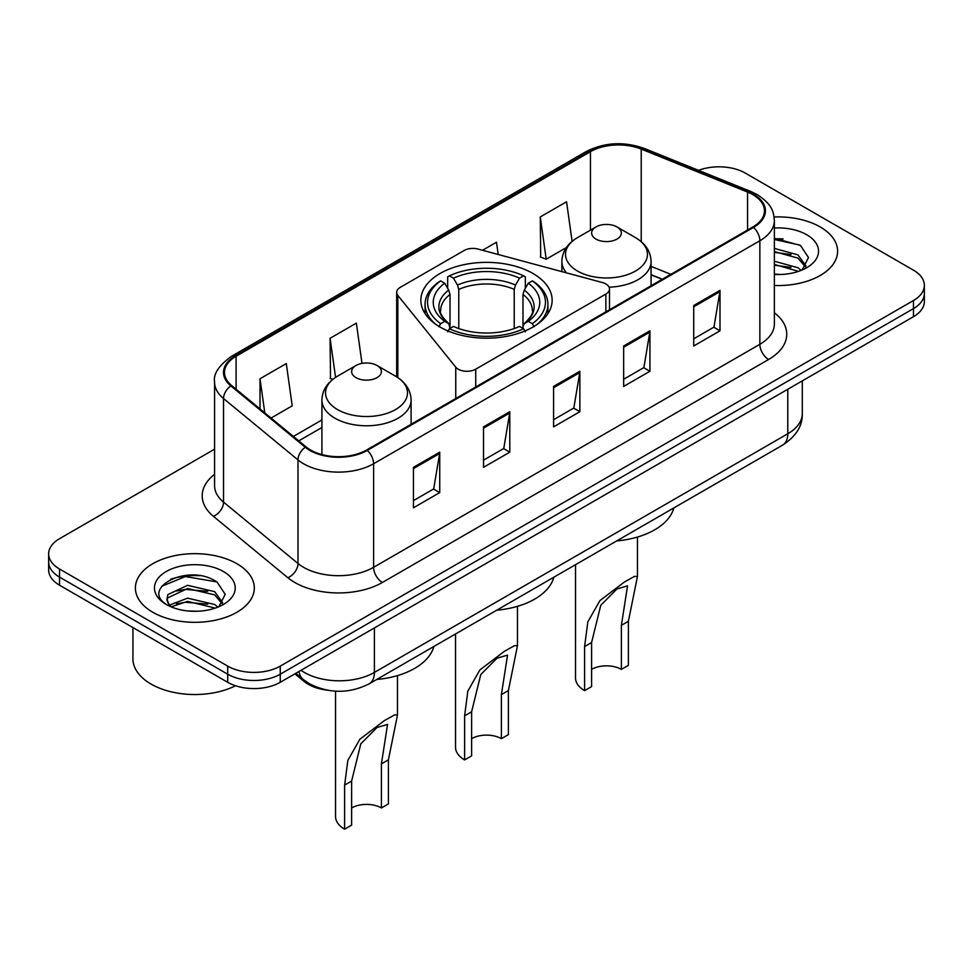 <?xml version="1.0" encoding="UTF-8"?>
<svg xmlns="http://www.w3.org/2000/svg" width="973" height="973" viewBox="0 0 973 973"><rect width="100%" height="100%" fill="white"/><g stroke="black" fill="none" stroke-linecap="round" stroke-linejoin="round"><path stroke-width="1.46" d="M605.863 283.946A12.381 7.152 0 0 0 602.336 282.523L478.096 249.076A12.381 7.152 0 0 0 464.109 250.499L400.292 287.339A12.381 7.152 0 0 0 396.668 292.399A12.381 7.152 0 0 0 397.823 295.415L455.753 367.149A12.381 7.152 0 0 0 475.736 369.181L605.863 294.053A12.381 7.152 0 0 0 609.487 288.993A12.381 7.152 0 0 0 605.863 283.946M532.924 273.462A65.641 37.898 0 0 0 461.372 265.252A65.641 37.898 0 0 0 420.859 300.268A65.641 37.898 0 0 0 440.076 327.062A65.641 37.898 0 0 0 511.628 335.284A65.641 37.898 0 0 0 552.141 300.268A65.641 37.898 0 0 0 532.924 273.462M662.175 279.336L651.083 274.848M327.183 690.161A37.156 21.455 180 0 1 304.123 681.441L294.892 673.839M199.806 575.712A49.55 28.606 0 0 0 170.81 579.154M783.107 238.944A49.55 28.606 0 0 0 774.362 238.884M214.583 449.173L59.535 538.689A37.156 21.455 0 0 0 48.65 553.856L48.65 570.032A37.156 21.455 0 0 0 59.535 585.211L227.694 682.292A37.156 21.455 0 0 0 280.248 682.292L913.465 316.699A37.156 21.455 0 0 0 924.35 301.533L924.35 293.445A37.156 21.455 0 0 1 913.465 308.611A37.156 21.455 0 0 0 924.35 293.445L924.35 285.357A37.156 21.455 0 0 0 913.465 270.178L745.306 173.097A37.156 21.455 0 0 0 698.565 170.36M48.65 553.856A37.156 21.455 0 0 0 59.535 569.023L227.694 666.116A37.156 21.455 0 0 0 280.248 666.116L280.248 674.204L913.465 308.611L280.248 674.204A37.156 21.455 0 0 1 227.694 674.204A37.156 21.455 0 0 0 280.248 674.204L280.248 682.292M59.535 569.023L59.535 577.111L227.694 674.204L59.535 577.111A37.156 21.455 0 0 1 48.65 561.944A37.156 21.455 0 0 0 59.535 577.111L59.535 585.211M820.19 226.952A59.45 34.323 0 0 0 774.107 216.979A59.45 34.323 0 0 1 820.19 226.952A59.45 34.323 0 0 1 837.607 251.216A59.45 34.323 0 0 0 820.19 226.952M236.889 563.72A59.45 34.323 0 0 0 172.099 556.276A59.45 34.323 0 0 0 135.393 587.984A59.45 34.323 0 0 0 152.81 612.26A59.45 34.323 0 0 0 217.599 619.704A59.45 34.323 0 0 0 254.306 587.984A59.45 34.323 0 0 0 236.889 563.72A59.45 34.323 0 0 0 172.099 556.276A59.45 34.323 0 0 0 135.393 587.984A59.45 34.323 0 0 0 152.81 612.26A59.45 34.323 0 0 0 217.599 619.704A59.45 34.323 0 0 0 254.306 587.984A59.45 34.323 0 0 0 236.889 563.72M752.834 194.636A39.638 22.878 180 0 1 764.45 210.813A39.638 22.878 180 0 1 752.834 227.001L366.602 449.988A39.638 22.878 180 0 1 306.106 446.935L231.659 385.551A39.638 22.878 180 0 1 224.483 372.428A39.638 22.878 180 0 1 236.098 356.24L590.465 151.654A39.638 22.878 180 0 1 641.219 149.088L747.544 192.07A39.638 22.878 180 0 1 752.834 194.636M753.54 194.235A40.623 23.461 0 0 0 748.115 191.608L641.791 148.626A40.623 23.461 0 0 0 589.76 151.253L235.393 355.838A40.623 23.461 0 0 0 230.844 385.88L305.291 447.264A40.623 23.461 0 0 0 367.295 450.402L753.54 227.402A40.623 23.461 0 0 0 753.54 194.235M413.452 467.332L413.452 507.784L439.735 492.618L439.735 452.165L413.452 467.332M413.452 500.609L433.69 488.933L439.626 453.515A9.912 5.716 -120 0 0 439.735 452.165M433.52 489.03L439.735 492.618M483.52 426.879L483.52 467.332L509.791 452.165L509.791 411.713L483.52 426.879M483.52 460.156L503.759 448.48L509.694 413.063A9.912 5.716 -120 0 0 509.791 411.713M503.576 448.577L509.791 452.165M693.725 305.522L693.725 345.987L719.996 330.808L719.996 290.355L693.725 305.522M693.725 338.799L713.963 327.123L719.886 291.705A9.912 5.716 -120 0 0 719.996 290.355M713.781 327.22L719.996 330.808M623.657 345.974L623.657 386.427L649.928 371.26L649.928 330.808L623.657 345.974M623.657 379.251L643.895 367.575L649.818 332.158A9.912 5.716 -120 0 0 649.928 330.808M643.712 367.672L649.928 371.26M553.588 386.427L553.588 426.879L579.859 411.713L579.859 371.26L553.588 386.427M553.588 419.704L573.827 408.028L579.762 372.61A9.912 5.716 -120 0 0 579.859 371.26M573.644 408.125L579.859 411.713M774.362 285.478A59.45 34.323 0 0 0 837.607 251.216A59.45 34.323 0 0 1 774.362 285.478M280.248 666.116L913.465 300.523A37.156 21.455 0 0 0 924.35 285.357M271.078 418.049L292.216 405.838L286.281 363.574L260.01 378.752L260.01 408.928M498.2 254.488L496.485 242.216L482.547 250.268M572.112 241.353L566.554 201.764L540.27 216.943L540.696 257.14M362.005 363.391L356.349 323.121L330.078 338.3L330.504 378.497M540.27 216.943L546.206 259.207L566.383 247.556M546.206 259.207L540.27 256.981M332.802 379.361L330.078 378.339M330.078 338.3L335.563 377.378M260.01 378.752L264.802 412.88M774.362 274.082L780.82 274.483M774.362 261.238L797.945 267.733L801.229 270.36M774.362 264.449L798.541 271.345M774.362 248.395L797.945 254.89L805.997 265.994M774.362 251.606L797.945 258.1L805.364 266.833M774.362 274.435A40.392 23.316 0 0 0 806.714 267.709A40.392 23.316 0 0 0 806.714 234.736A40.392 23.316 0 0 0 774.362 228.01M802.178 269.959L808.502 257.541L800.499 245.476L774.362 238.251M774.362 239.492L799.952 245.111M774.362 252.335L791.013 254.549M774.362 265.179L791.013 267.393M455.534 633.97L455.534 747.276A30.966 17.879 0 0 0 464.608 759.913L464.608 715.836L467.831 691.134L479.859 669.959L504.342 651.338L514.595 645.622L517.466 645.78L508.393 690.562L508.393 734.627L501.387 738.677A21.053 12.163 0 0 0 471.613 738.677M501.387 738.677L501.387 694.6L507.553 655.121L497.057 658.186L480.771 674.557L471.613 711.798L471.613 755.875L464.608 759.913M438.896 326.733L440.66 323.693A58.964 34.043 0 0 1 440.66 280.881L444.71 283.228A53.26 30.747 0 0 0 444.71 321.358L448.723 323.632L450.013 328.412M450.013 326.466L450.013 294.442L448.723 290.124L444.71 283.228M447.665 288.3L447.665 276.831L449.417 275.821A58.964 34.043 0 0 1 523.583 275.821L519.521 278.169A53.26 30.747 0 0 0 453.479 278.169L457.48 285.065L458.769 289.382L458.769 328.546M514.231 328.546L514.231 289.382L515.52 285.065L519.521 278.169M496.716 610.193A68.122 39.334 0 0 0 553.856 577.196M440.66 280.881L438.896 281.89A61.433 35.466 0 0 0 425.067 304.318A61.433 35.466 0 0 0 435.795 324.337M523.583 275.821L525.335 276.831L525.335 288.3M447.665 331.793L449.417 328.752A58.964 34.043 0 0 0 523.583 328.752L525.335 331.793M449.417 328.752L453.479 326.417A53.26 30.747 0 0 0 519.521 326.417L523.583 328.752M444.71 321.358L440.66 323.693M453.479 278.169L449.417 275.821M448.723 290.124A47.641 27.512 0 0 0 448.723 323.632L448.942 323.778C442.18 317.234 439.419 312.795 440.672 310.448A45.828 26.453 0 0 1 450.013 294.442M537.205 324.337A61.433 35.466 0 0 0 547.933 304.318A61.433 35.466 0 0 0 534.104 281.89L532.34 280.881A58.964 34.043 0 0 1 532.34 323.693L534.104 326.733M532.34 323.693L528.29 321.358A53.26 30.747 0 0 0 528.29 283.228L532.34 280.881M528.29 283.228L524.277 290.124L522.988 294.442L522.988 326.466L524.277 323.632L528.29 321.358M522.988 294.442A45.828 26.453 0 0 1 532.328 310.448C533.581 312.807 530.82 317.247 524.058 323.778L524.277 323.632A47.641 27.512 0 0 0 524.277 290.124M522.988 328.412L522.988 326.466M575.517 564.693L575.517 677.999A30.966 17.879 0 0 0 584.591 690.635L584.591 646.571L587.826 621.869L599.855 600.682L624.325 582.061L634.578 576.344L637.449 576.515L628.388 621.285L628.388 665.362L621.382 669.4A21.053 12.163 0 0 0 591.596 669.4M621.382 669.4L621.382 625.335L627.549 585.855L617.04 588.908L600.767 605.291L591.596 642.521L591.596 686.597L584.591 690.635M609.086 287.181A44.588 25.748 0 0 0 651.083 261.482C650.755 251.557 645.537 243.591 635.454 237.607L617.004 226.952A14.863 8.587 0 0 0 595.975 226.952A14.863 8.587 0 0 0 595.975 239.078A14.863 8.587 0 0 0 617.004 239.078A14.863 8.587 0 0 0 617.004 226.952L635.454 237.607A40.963 23.644 0 0 1 635.454 271.053A40.963 23.644 0 0 1 577.524 271.053A40.963 23.644 0 0 1 577.524 237.607C567.441 243.591 562.224 251.557 561.895 261.482A44.588 25.748 0 0 0 566.505 272.866M616.7 540.915A68.122 39.334 0 0 0 673.839 507.93M335.551 691.171L335.551 816.554A30.966 17.879 0 0 0 344.612 829.191L344.612 785.114L347.848 760.412L359.876 739.225L384.359 720.616L394.6 714.9L397.483 715.058L388.409 759.84L388.409 803.905L381.404 807.955A21.053 12.163 0 0 0 351.618 807.955M381.404 807.955L381.404 763.878L387.57 724.399L377.062 727.463L360.788 743.834L351.618 781.076L351.618 825.14L344.612 829.191M355.996 377.633A14.863 8.587 0 0 0 377.025 377.633A14.863 8.587 0 0 0 377.025 365.495L395.476 376.15A40.963 23.644 0 0 1 395.476 409.597A40.963 23.644 0 0 1 337.546 409.597A40.963 23.644 0 0 1 337.546 376.15C327.463 382.146 322.245 390.1 321.917 400.025A44.588 25.748 0 0 0 334.98 418.232A44.588 25.748 0 0 0 383.581 423.814A44.588 25.748 0 0 0 411.105 400.025C410.776 390.1 405.559 382.146 395.476 376.15L377.025 365.495A14.863 8.587 0 0 0 355.996 365.495A14.863 8.587 0 0 0 355.996 377.633M376.733 679.458A68.122 39.334 0 0 0 433.861 646.473M132.924 627.573L132.924 658.782A61.931 35.758 0 0 0 151.058 684.068A61.931 35.758 0 0 0 235.515 685.746M188.081 610.971L197.519 611.251M169.57 605.048L187.607 598.164L214.644 604.488L217.928 607.128M171.224 606.775L187.607 601.375L215.24 608.113M169.849 606.301L166.955 599.514A27.998 16.164 0 0 0 171.479 607.006M166.955 599.514L167.806 594.612L187.607 585.32L214.644 591.645L222.695 602.761M167.028 599.915L167.806 597.823L187.607 588.531L214.644 594.856L222.063 603.601M218.876 606.726L225.201 594.308L217.198 582.243C188.871 561.871 138.507 588.714 167.587 605.17L167.733 605.267M223.401 571.504A40.392 23.316 0 0 0 166.286 571.504A40.392 23.316 0 0 0 166.286 604.476A40.392 23.316 0 0 0 223.401 604.476A40.392 23.316 0 0 0 223.401 571.504M161.688 586.293L185.393 576.563L216.651 581.878M176.502 591.025L185.393 589.407L207.711 591.316M176.502 603.868L185.393 602.251L207.711 604.16M304.123 680.176L304.123 681.441M397.823 295.415L397.823 377.609M455.753 367.149L455.753 398.516M475.736 369.181L475.736 386.974M605.863 294.053L605.863 311.859M300.998 670.312A49.55 28.606 0 0 0 304.33 672.428A49.55 28.606 0 0 0 374.398 672.428L787.789 433.763A49.55 28.606 0 0 0 802.299 413.537C802.664 425.833 796.109 436.354 782.657 445.099L369.266 683.776A24.775 14.303 60 0 0 374.398 672.428L374.398 627.938M787.789 389.261L787.789 433.763A24.775 14.303 60 0 1 782.657 445.099M298.991 671.467A24.775 16.565 129.5 0 0 303.308 679.519L295.78 673.316M913.465 316.699L913.465 300.523M227.694 682.292L227.694 666.116M774.362 312.747A61.931 35.758 180 0 1 768.609 359.487L382.365 582.474A12.381 7.152 60 0 1 373.608 567.308L759.852 344.308A49.55 28.606 0 0 0 774.362 324.082L774.362 220.53A49.55 28.606 180 0 1 759.852 240.757A12.381 7.152 -120 0 0 753.54 227.402M382.365 582.474A61.931 35.758 180 0 1 294.783 582.474A61.931 35.758 180 0 1 287.838 577.707L213.391 516.31A61.931 35.758 180 0 1 214.583 474.35M303.54 567.308A49.55 28.606 0 0 0 373.608 567.308L373.608 463.744A49.55 28.606 180 0 1 297.993 459.925L223.535 398.541A49.55 28.606 180 0 1 214.583 382.134L214.583 485.697A49.55 28.606 0 0 0 223.535 502.104L297.993 563.489A49.55 28.606 0 0 0 303.54 567.308M774.362 220.53C773.559 212.017 772.769 204.926 757.286 194.624L750.767 191.474A12.381 5.802 112 0 0 748.115 191.608M750.767 191.474L644.442 148.492C623.924 141.231 604.452 142.277 586.026 151.642A12.381 7.152 60 0 1 589.76 151.253M235.393 355.838A12.381 7.152 -120 0 0 231.659 356.24C218.803 365.483 213.111 374.119 214.583 382.134M230.844 385.88A12.381 8.283 129.5 0 0 223.535 398.541L223.535 502.104A12.381 8.283 -50.5 0 1 213.391 516.31M644.442 148.492A12.381 5.802 112 0 0 641.791 148.626M305.291 447.264A12.381 8.283 129.5 0 0 297.993 459.925L297.993 563.489A12.381 8.283 -50.5 0 1 287.838 577.707M367.295 450.402A12.381 7.152 60 0 1 373.608 463.744L759.852 240.757L759.852 344.308A12.381 7.152 60 0 0 768.609 359.487M236.098 356.24L236.098 389.212M747.544 192.07L747.544 230.054M641.219 149.088L641.219 241.657M670.847 274.337L651.083 266.347M590.465 151.654L590.465 230.127M321.917 419.959L293.384 436.439M553.588 387.716L579.762 372.61M623.657 347.264L649.818 332.158M693.725 306.811L719.886 291.705M483.52 428.169L509.694 413.063M413.452 468.621L439.626 453.515M514.231 289.382A45.828 26.453 0 0 0 458.769 289.382M515.52 285.065A47.641 27.512 0 0 0 457.48 285.065M471.613 711.798L464.608 715.836M508.393 690.562L501.387 694.6M591.596 642.521L584.591 646.571M628.388 621.285L621.382 625.335M351.618 781.076L344.612 785.114M388.409 759.84L381.404 763.878M396.668 292.399L396.668 376.867M609.487 288.993L609.487 309.755M369.266 683.776C349.331 693.785 329.397 693.785 309.463 683.776L303.308 679.519M802.299 413.537L802.299 380.881M586.026 151.642L231.659 356.24M321.917 427.5L298.76 440.878M662.358 279.239L651.083 274.678M517.466 645.78L517.466 606.337M425.067 313.622L425.067 304.318M547.933 313.622L547.933 304.318M637.449 576.515L637.449 537.06M651.083 285.746L651.083 261.482M561.895 271.625L561.895 261.482M595.975 226.952L577.524 237.607M397.483 715.058L397.483 675.615M411.105 424.301L411.105 400.025M321.917 454.573L321.917 400.025M355.996 365.495L337.546 376.15"/></g></svg>
